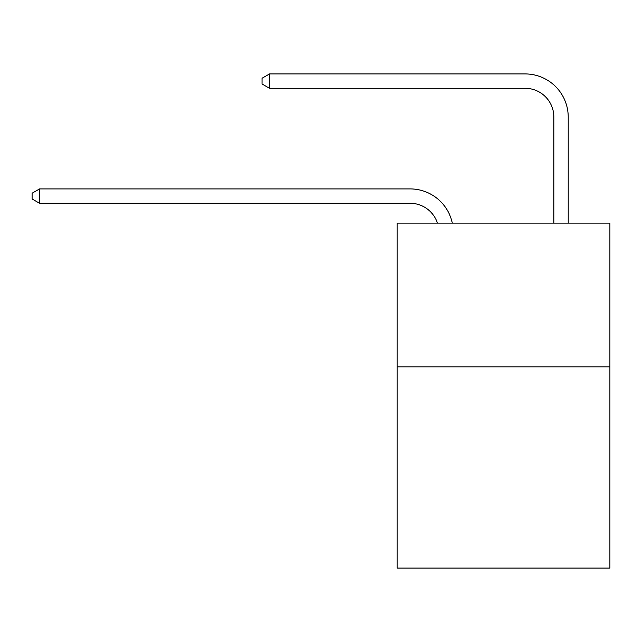 <?xml version="1.0" encoding="UTF-8"?>
<svg xmlns="http://www.w3.org/2000/svg" width="642" height="642" viewBox="0 0 642 642"><rect width="100%" height="100%" fill="white"/><g stroke="black" fill="none" stroke-linecap="round" stroke-linejoin="round"><path stroke-width="0.96" d="M609.9 366.847L609.9 568.074L397.181 568.074L397.181 223.119L609.9 223.119L609.9 366.847L397.181 366.847M437.443 223.119A28.746 28.746 -5.6 0 0 410.11 203.281L39.571 203.281L39.571 188.909L410.11 188.909A43.118 43.118 174.4 0 1 452.305 223.119M553.845 223.119L553.845 117.045A28.746 28.746 96.4 0 0 525.1 88.299L269.544 88.299L262.072 83.99L262.072 78.236L269.544 73.926L525.1 73.926A43.118 43.118 30.3 0 1 568.218 117.045L568.218 223.119M553.845 117.045A28.746 28.746 -149.7 0 0 525.1 88.299A28.746 28.746 -149.7 0 1 553.845 117.045A28.746 28.746 -149.7 0 0 525.1 88.299A28.746 28.746 -149.7 0 1 553.845 117.045A28.746 28.746 -149.7 0 0 525.1 88.299A28.746 28.746 -149.7 0 1 553.845 117.045A28.746 28.746 -149.7 0 0 525.1 88.299A28.746 28.746 -149.7 0 1 553.845 117.045A28.746 28.746 -149.7 0 0 525.1 88.299A28.746 28.746 -149.7 0 1 553.845 117.045A28.746 28.746 -149.7 0 0 525.1 88.299A28.746 28.746 -149.7 0 1 553.845 117.045A28.746 28.746 -149.7 0 0 525.1 88.299A28.746 28.746 -149.7 0 1 553.845 117.045A28.746 28.746 -149.7 0 0 525.1 88.299A28.746 28.746 -149.7 0 1 553.845 117.045A28.746 28.746 -149.7 0 0 525.1 88.299A28.746 28.746 -149.7 0 1 553.845 117.045A28.746 28.746 -149.7 0 0 525.1 88.299A28.746 28.746 -149.7 0 1 553.845 117.045A28.746 28.746 -149.7 0 0 525.1 88.299A28.746 28.746 -149.7 0 1 553.845 117.045A28.746 28.746 -149.7 0 0 525.1 88.299A28.746 28.746 -149.7 0 1 553.845 117.045A28.746 28.746 -149.7 0 0 525.1 88.299A28.746 28.746 -149.7 0 1 553.845 117.045A28.746 28.746 -149.7 0 0 525.1 88.299A28.746 28.746 -149.7 0 1 553.845 117.045A28.746 28.746 -149.7 0 0 525.1 88.299A28.746 28.746 -149.7 0 1 553.845 117.045A28.746 28.746 -149.7 0 0 525.1 88.299A28.746 28.746 -149.7 0 1 553.845 117.045A28.746 28.746 -149.7 0 0 525.1 88.299A28.746 28.746 -149.7 0 1 553.845 117.045A28.746 28.746 -149.7 0 0 525.1 88.299A28.746 28.746 -149.7 0 1 553.845 117.045A28.746 28.746 -149.7 0 0 525.1 88.299A28.746 28.746 -149.7 0 1 553.845 117.045A28.746 28.746 -149.7 0 0 525.1 88.299A28.746 28.746 -149.7 0 1 553.845 117.045A28.746 28.746 -149.7 0 0 525.1 88.299A28.746 28.746 -149.7 0 1 553.845 117.045M39.571 203.281L32.1 198.972L32.1 193.226L39.571 188.909M269.544 73.926L269.544 88.299"/></g></svg>
